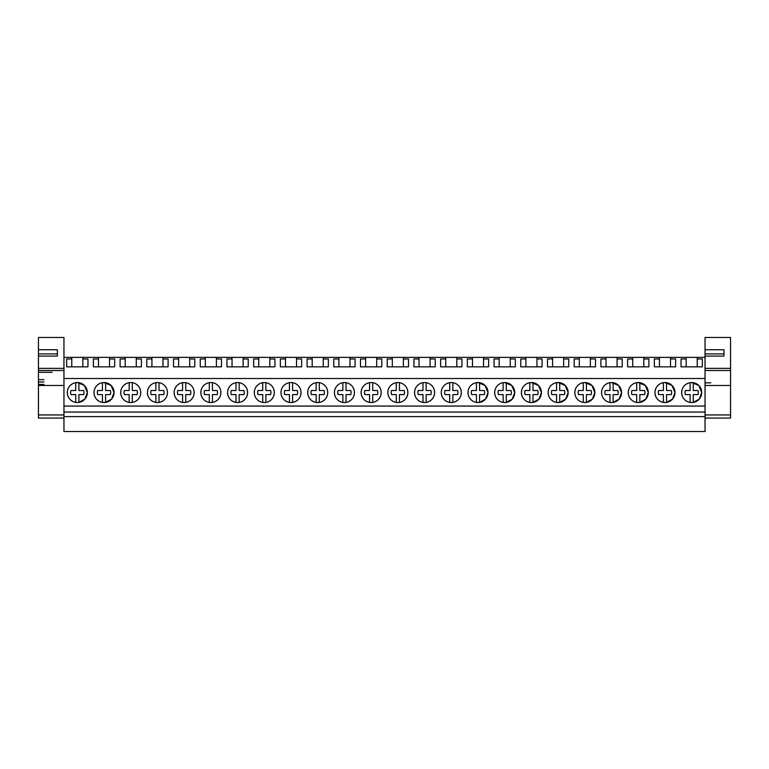 <?xml version="1.0" encoding="UTF-8"?>
<svg xmlns="http://www.w3.org/2000/svg" width="769" height="769" viewBox="0 0 769 769"><rect width="100%" height="100%" fill="white"/><g stroke="black" fill="none" stroke-linecap="round" stroke-linejoin="round"><path stroke-width="1.15" d="M63.952 416.606L63.952 431.524L705.048 431.524L705.048 416.606L63.952 416.606L63.952 412.049L705.048 412.049L705.048 416.606M38.45 349.741L57.377 349.741L57.377 356.105L57.377 353.923L38.45 353.923L38.45 337.476L63.952 337.476L63.952 412.049M63.952 406.061L705.048 406.061L705.048 412.049M63.952 378.511L705.048 378.511L705.048 406.061M77.313 382.558A9.987 9.987 0 0 0 67.316 392.546A9.987 9.987 0 0 0 77.313 402.543A9.987 9.987 0 0 0 87.301 392.546A9.987 9.987 0 0 0 77.313 382.558L84.359 385.471L87.301 392.517M584.844 402.543A9.987 9.987 0 0 0 594.831 392.546A9.987 9.987 0 0 0 584.844 382.558A9.987 9.987 0 0 0 574.847 392.546A9.987 9.987 0 0 0 584.844 402.543L583.267 402.418L583.267 394.593L578.499 394.593A6.661 6.661 0 0 1 578.499 390.508L583.267 390.508L583.267 382.683A9.987 9.987 0 0 0 583.267 402.418M611.557 402.543A9.987 9.987 0 0 0 621.544 392.546A9.987 9.987 0 0 0 611.557 382.558A9.987 9.987 0 0 0 601.56 392.546A9.987 9.987 0 0 0 611.557 402.543L609.98 402.418L609.98 394.593L605.213 394.593A6.661 6.661 0 0 1 605.213 390.508L609.98 390.508L609.98 382.683A9.987 9.987 0 0 0 609.98 402.418M371.148 402.543A9.987 9.987 0 0 0 381.136 392.546A9.987 9.987 0 0 0 371.148 382.558A9.987 9.987 0 0 0 361.151 392.546A9.987 9.987 0 0 0 371.148 402.543L369.562 402.418L369.562 394.593L364.804 394.593A6.661 6.661 0 0 1 364.804 390.508L369.562 390.508L369.562 382.683A9.987 9.987 0 0 0 369.562 402.418M237.583 402.543A9.987 9.987 0 0 0 247.57 392.546A9.987 9.987 0 0 0 237.583 382.558A9.987 9.987 0 0 0 227.595 392.546A9.987 9.987 0 0 0 237.583 402.543L236.006 402.418L236.006 394.593L231.238 394.593A6.661 6.661 0 0 1 231.238 390.508L236.006 390.508L236.006 382.683A9.987 9.987 0 0 0 236.006 402.418M264.296 402.543A9.987 9.987 0 0 0 274.283 392.546A9.987 9.987 0 0 0 264.296 382.558A9.987 9.987 0 0 0 254.308 392.546A9.987 9.987 0 0 0 264.296 402.543L262.719 402.418L262.719 394.593L257.951 394.593A6.661 6.661 0 0 1 257.951 390.508L262.719 390.508L262.719 382.683A9.987 9.987 0 0 0 262.719 402.418M291.009 402.543A9.987 9.987 0 0 0 300.996 392.546A9.987 9.987 0 0 0 291.009 382.558A9.987 9.987 0 0 0 281.012 392.546A9.987 9.987 0 0 0 291.009 402.543L289.432 402.418L289.432 394.593L284.665 394.593A6.661 6.661 0 0 1 284.665 390.508L289.432 390.508L289.432 382.683A9.987 9.987 0 0 0 289.432 402.418M130.73 402.543A9.987 9.987 0 0 0 140.727 392.546A9.987 9.987 0 0 0 130.73 382.558A9.987 9.987 0 0 0 120.743 392.546A9.987 9.987 0 0 0 130.73 402.543L129.154 402.418L129.154 394.593L124.395 394.593A6.661 6.661 0 0 1 124.395 390.508L129.154 390.508L129.154 382.683A9.987 9.987 0 0 0 129.154 402.418M104.017 382.558A9.987 9.987 0 0 0 94.029 392.546A9.987 9.987 0 0 0 104.017 402.543A9.987 9.987 0 0 0 114.014 392.546A9.987 9.987 0 0 0 104.017 382.558L111.072 385.48L114.014 392.526M184.156 402.543A9.987 9.987 0 0 0 194.153 392.546A9.987 9.987 0 0 0 184.156 382.558A9.987 9.987 0 0 0 174.169 392.546A9.987 9.987 0 0 0 184.156 402.543L182.58 402.418L182.58 394.593L177.822 394.593A6.661 6.661 0 0 1 177.822 390.508L182.58 390.508L182.58 382.683A9.987 9.987 0 0 0 182.58 402.418M157.443 402.543A9.987 9.987 0 0 0 167.44 392.546A9.987 9.987 0 0 0 157.443 382.558A9.987 9.987 0 0 0 147.456 392.546A9.987 9.987 0 0 0 157.443 402.543L155.867 402.418L155.867 394.593L151.108 394.593A6.661 6.661 0 0 1 151.108 390.508L155.867 390.508L155.867 382.683A9.987 9.987 0 0 0 155.867 402.418M210.869 382.558A9.987 9.987 0 0 0 200.882 392.546A9.987 9.987 0 0 0 210.869 402.543A9.987 9.987 0 0 0 220.857 392.546A9.987 9.987 0 0 0 210.869 382.558M397.852 402.543A9.987 9.987 0 0 0 407.849 392.546A9.987 9.987 0 0 0 397.852 382.558A9.987 9.987 0 0 0 387.864 392.546A9.987 9.987 0 0 0 397.852 402.543L396.275 402.418L396.275 394.593L391.517 394.593A6.661 6.661 0 0 1 391.517 390.508L396.275 390.508L396.275 382.683A9.987 9.987 0 0 0 396.275 402.418M451.278 402.543A9.987 9.987 0 0 0 461.275 392.546A9.987 9.987 0 0 0 451.278 382.558A9.987 9.987 0 0 0 441.291 392.546A9.987 9.987 0 0 0 451.278 402.543L449.702 402.418L449.702 394.593L444.943 394.593A6.661 6.661 0 0 1 444.943 390.508L449.702 390.508L449.702 382.683A9.987 9.987 0 0 0 449.702 402.418M477.991 402.543A9.987 9.987 0 0 0 487.988 392.546A9.987 9.987 0 0 0 477.991 382.558A9.987 9.987 0 0 0 468.004 392.546A9.987 9.987 0 0 0 477.991 402.543L476.415 402.418L476.415 394.593L471.657 394.593A6.661 6.661 0 0 1 471.657 390.508L476.415 390.508L476.415 382.683A9.987 9.987 0 0 0 476.415 402.418M504.704 402.543A9.987 9.987 0 0 0 514.692 392.546A9.987 9.987 0 0 0 504.704 382.558A9.987 9.987 0 0 0 494.717 392.546A9.987 9.987 0 0 0 504.704 402.543L503.128 402.418L503.128 394.593L498.37 394.593A6.661 6.661 0 0 1 498.37 390.508L503.128 390.508L503.128 382.683A9.987 9.987 0 0 0 503.128 402.418M344.435 402.543A9.987 9.987 0 0 0 354.422 392.546A9.987 9.987 0 0 0 344.435 382.558A9.987 9.987 0 0 0 334.438 392.546A9.987 9.987 0 0 0 344.435 402.543L342.859 402.418L342.859 394.593L338.091 394.593A6.661 6.661 0 0 1 338.091 390.508L342.859 390.508L342.859 382.683A9.987 9.987 0 0 0 342.859 402.418M317.722 382.558A9.987 9.987 0 0 0 307.725 392.546A9.987 9.987 0 0 0 317.722 402.543A9.987 9.987 0 0 0 327.709 392.546A9.987 9.987 0 0 0 317.722 382.558M424.565 382.558A9.987 9.987 0 0 0 414.578 392.546A9.987 9.987 0 0 0 424.565 402.543A9.987 9.987 0 0 0 434.562 392.546A9.987 9.987 0 0 0 424.565 382.558M531.417 382.558A9.987 9.987 0 0 0 521.43 392.546A9.987 9.987 0 0 0 531.417 402.543A9.987 9.987 0 0 0 541.405 392.546A9.987 9.987 0 0 0 531.417 382.558L538.463 385.471L541.405 392.498M664.983 382.558A9.987 9.987 0 0 0 654.986 392.546A9.987 9.987 0 0 0 664.983 402.543A9.987 9.987 0 0 0 674.971 392.546A9.987 9.987 0 0 0 664.983 382.558L672.029 385.471L674.971 392.507M638.27 382.558A9.987 9.987 0 0 0 628.273 392.546A9.987 9.987 0 0 0 638.27 402.543A9.987 9.987 0 0 0 648.257 392.546A9.987 9.987 0 0 0 638.27 382.558L645.316 385.471L648.257 392.507M558.131 382.558A9.987 9.987 0 0 0 548.143 392.546A9.987 9.987 0 0 0 558.131 402.543A9.987 9.987 0 0 0 568.118 392.546A9.987 9.987 0 0 0 558.131 382.558L565.177 385.471L568.118 392.507M691.687 402.543A9.987 9.987 0 0 0 701.684 392.546A9.987 9.987 0 0 0 691.687 382.558A9.987 9.987 0 0 0 681.699 392.546A9.987 9.987 0 0 0 691.687 402.543L690.11 402.418L690.11 394.593L685.352 394.593A6.661 6.661 0 0 1 685.352 390.508L690.11 390.508L690.11 382.683A9.987 9.987 0 0 0 690.11 402.418M63.952 357.374L686.159 357.374L686.159 366.842M670.51 357.374L670.51 358.969L675.624 358.969L675.624 366.842L654.332 366.842L654.332 358.969L659.446 358.969L659.446 366.842M659.446 357.374L659.446 358.969M643.797 366.842L643.797 357.374L643.797 358.969L648.911 358.969L648.911 366.842L627.619 366.842L627.619 358.969L632.733 358.969L632.733 366.842M632.733 357.374L632.733 358.969M617.084 366.842L617.084 357.374L617.084 358.969L622.198 358.969L622.198 366.842L600.906 366.842L600.906 358.969L606.02 358.969L606.02 366.842M606.02 357.374L606.02 358.969M590.371 366.842L590.371 357.374L590.371 358.969L595.485 358.969L595.485 366.842L574.193 366.842L574.193 358.969L579.307 358.969L579.307 366.842M579.307 357.374L579.307 358.969M563.667 357.374L563.667 358.969L568.772 358.969L568.772 366.842L547.49 366.842L547.49 358.969L552.594 358.969L552.594 366.842M552.594 357.374L552.594 358.969M536.954 357.374L536.954 358.969L542.058 358.969L542.058 366.842L542.058 358.969M542.058 366.842L520.776 366.842L520.776 358.969L525.881 358.969L525.881 366.842M525.881 357.374L525.881 358.969M510.241 357.374L510.241 358.969L515.345 358.969L515.345 366.842L515.345 358.969M515.345 366.842L494.063 366.842L494.063 358.969L499.168 358.969L499.168 366.842M499.168 357.374L499.168 358.969M483.528 357.374L483.528 358.969L488.642 358.969L488.642 366.842L488.642 358.969M488.642 366.842L467.35 366.842L467.35 358.969L472.464 358.969L472.464 366.842M472.464 357.374L472.464 358.969M456.815 357.374L456.815 358.969L461.929 358.969L461.929 366.842L461.929 358.969M461.929 366.842L440.637 366.842L440.637 358.969L445.751 358.969L445.751 366.842M445.751 357.374L445.751 358.969M430.102 357.374L430.102 358.969L435.216 358.969L435.216 366.842L435.216 358.969M435.216 366.842L413.924 366.842L413.924 358.969L419.038 358.969L419.038 366.842M419.038 357.374L419.038 358.969M403.389 357.374L403.389 358.969L408.502 358.969L408.502 366.842L408.502 358.969M408.502 366.842L387.211 366.842L387.211 358.969L392.325 358.969L392.325 366.842M392.325 357.374L392.325 358.969M376.675 357.374L376.675 358.969L381.789 358.969L381.789 366.842L381.789 358.969M381.789 366.842L360.498 366.842L360.498 358.969L365.611 358.969L365.611 366.842M365.611 357.374L365.611 358.969M349.962 357.374L349.962 358.969L355.076 358.969L355.076 366.842L355.076 358.969M355.076 366.842L333.784 366.842L333.784 358.969L338.898 358.969L338.898 366.842M338.898 357.374L338.898 358.969M323.249 357.374L323.249 358.969L328.363 358.969L328.363 366.842L328.363 358.969M328.363 366.842L307.071 366.842L307.071 358.969L312.185 358.969L312.185 366.842M312.185 357.374L312.185 358.969M296.536 357.374L296.536 358.969L301.65 358.969L301.65 366.842L280.358 366.842L280.358 358.969L285.472 358.969L285.472 366.842M285.472 357.374L285.472 358.969M269.832 357.374L269.832 358.969L274.937 358.969L274.937 366.842L253.655 366.842L253.655 358.969L258.759 358.969L258.759 366.842M258.759 357.374L258.759 358.969M243.119 357.374L243.119 358.969L248.224 358.969L248.224 366.842L226.942 366.842L226.942 358.969L232.046 358.969L232.046 366.842M232.046 357.374L232.046 358.969M216.406 357.374L216.406 358.969L221.51 358.969L221.51 366.842L200.228 366.842L200.228 358.969L205.333 358.969L205.333 366.842M205.333 357.374L205.333 358.969M189.693 357.374L189.693 358.969L194.807 358.969L194.807 366.842L173.515 366.842L173.515 358.969L178.629 358.969L178.629 366.842M178.629 357.374L178.629 358.969M162.98 357.374L162.98 358.969L168.094 358.969L168.094 366.842L146.802 366.842L146.802 358.969L151.916 358.969L151.916 366.842M151.916 357.374L151.916 358.969M136.267 357.374L136.267 358.969L141.381 358.969L141.381 366.842L120.089 366.842L120.089 358.969L125.203 358.969L125.203 366.842M125.203 357.374L125.203 358.969M109.554 357.374L109.554 358.969L114.668 358.969L114.668 366.842L93.376 366.842L93.376 358.969L98.49 358.969L98.49 366.842M98.49 357.374L98.49 358.969M82.841 357.374L82.841 358.969L87.954 358.969L87.954 366.842L66.663 366.842L66.663 358.969L71.777 358.969L71.777 366.842M71.777 357.374L71.777 358.969M705.048 378.511L705.048 357.374L697.223 357.374L697.223 358.969L702.337 358.969L702.337 366.842L702.337 358.969M702.337 366.842L681.046 366.842L681.046 358.969L686.159 358.969M686.159 357.374L697.223 357.374M43.968 379.675L38.45 379.675L38.45 377.569L38.45 412.472M38.45 370.206L38.45 350.866M52.119 372.311L38.45 372.311L38.45 377.569M78.89 402.418A9.987 9.987 0 0 0 78.89 382.683L78.89 390.508L83.648 390.508A6.661 6.661 0 0 1 83.648 394.593L78.89 394.593L78.89 402.418L84.898 399.034L87.301 392.575M586.42 402.418A9.987 9.987 0 0 0 586.42 382.683L586.42 390.508L591.178 390.508A6.661 6.661 0 0 1 591.178 394.593L586.42 394.593L586.42 402.418L592.428 399.044L594.831 392.594M594.831 392.507L591.89 385.471L584.844 382.558M613.133 402.418A9.987 9.987 0 0 0 613.133 382.683L613.133 390.508L617.891 390.508A6.661 6.661 0 0 1 617.891 394.593L613.133 394.593L613.133 402.418L619.141 399.044L621.544 392.594M621.544 392.507L618.603 385.471L611.557 382.558M105.603 402.418A9.987 9.987 0 0 0 105.603 382.683L105.603 390.508L110.361 390.508A6.661 6.661 0 0 1 110.361 394.593L105.603 394.593L105.603 402.418L111.611 399.034L114.014 392.565M479.568 402.418A9.987 9.987 0 0 0 479.568 382.683L479.568 390.508L484.335 390.508A6.661 6.661 0 0 1 484.335 394.593L479.568 394.593L479.568 402.418L485.575 399.044L487.988 392.594M487.988 392.498L485.037 385.471L477.991 382.558M506.281 402.418A9.987 9.987 0 0 0 506.281 382.683L506.281 390.508L511.049 390.508A6.661 6.661 0 0 1 511.049 394.593L506.281 394.593L506.281 402.418L512.289 399.044L514.692 392.594M514.692 392.498L511.75 385.471L504.704 382.558M532.994 402.418A9.987 9.987 0 0 0 532.994 382.683L532.994 390.508L537.762 390.508A6.661 6.661 0 0 1 537.762 394.593L532.994 394.593L532.994 402.418L539.002 399.044L541.405 392.594M666.56 402.418A9.987 9.987 0 0 0 666.56 382.683L666.56 390.508L671.318 390.508A6.661 6.661 0 0 1 671.318 394.593L666.56 394.593L666.56 402.418L672.567 399.044L674.971 392.594M639.846 402.418A9.987 9.987 0 0 0 639.846 382.683L639.846 390.508L644.605 390.508A6.661 6.661 0 0 1 644.605 394.593L639.846 394.593L639.846 402.418L645.854 399.044L648.257 392.594M559.707 402.418A9.987 9.987 0 0 0 559.707 382.683L559.707 390.508L564.465 390.508A6.661 6.661 0 0 1 564.465 394.593L559.707 394.593L559.707 402.418L565.715 399.044L568.118 392.594M693.273 402.418A9.987 9.987 0 0 0 693.273 382.683L693.273 390.508L698.031 390.508A6.661 6.661 0 0 1 698.031 394.593L693.273 394.593L693.273 402.418L699.281 399.044L701.684 392.594M701.684 392.507L698.742 385.471L691.687 382.558M670.51 358.969L670.51 366.842M563.667 358.969L563.667 366.842M536.954 358.969L536.954 366.842M510.241 358.969L510.241 366.842M483.528 358.969L483.528 366.842M456.815 358.969L456.815 366.842M430.102 358.969L430.102 366.842M403.389 358.969L403.389 366.842M376.675 358.969L376.675 366.842M349.962 358.969L349.962 366.842M323.249 358.969L323.249 366.842M296.536 358.969L296.536 366.842M269.832 358.969L269.832 366.842M243.119 358.969L243.119 366.842M216.406 358.969L216.406 366.842M189.693 358.969L189.693 366.842M162.98 358.969L162.98 366.842M136.267 358.969L136.267 366.842M109.554 358.969L109.554 366.842M82.841 358.969L82.841 366.842M697.223 358.969L697.223 366.842M38.45 381.991L43.968 381.991M705.048 387.345L705.048 382.827L710.835 382.827M705.048 401.024L705.048 412.472M63.952 418.067L38.45 418.067L38.45 368.447M57.377 356.105L38.45 356.105L38.45 370.504L63.952 370.504M38.45 353.923L38.45 356.528M38.45 362.68L38.45 350.818M38.45 368.37L63.952 368.37M63.952 414.943L38.45 414.943M705.048 368.37L730.55 368.37L730.55 337.476L705.048 337.476L705.048 349.741L723.975 349.741L723.975 356.105L705.048 356.105L705.048 370.504L730.55 370.504L730.55 385.49L705.048 385.49L705.048 415.558M705.048 368.447L705.048 385.49M723.975 356.105L723.975 353.923L705.048 353.923L705.048 356.528M705.048 353.923L705.048 349.741M705.048 352.087L705.048 367.053M705.048 362.68L705.048 350.818M730.55 368.37L730.55 370.504M705.048 418.067L730.55 418.067L730.55 385.49M730.55 414.943L705.048 414.943M723.975 353.923L723.975 349.741M75.727 402.418L75.727 394.593L70.969 394.593A6.661 6.661 0 0 1 70.969 390.508L75.727 390.508L75.727 382.683A9.987 9.987 0 0 0 75.727 402.418L77.313 402.543M75.727 394.593L70.969 394.593M78.89 390.508L83.648 390.508M102.44 402.418L102.44 394.593L97.682 394.593A6.661 6.661 0 0 1 97.682 390.508L102.44 390.508L102.44 382.683A9.987 9.987 0 0 0 102.44 402.418L104.017 402.543M102.44 394.593L97.682 394.593M105.603 390.508L110.361 390.508M137.074 390.508A6.661 6.661 0 0 1 137.074 394.593L132.306 394.593L132.306 402.418A9.987 9.987 0 0 0 132.306 382.683L132.306 390.508L137.074 390.508L132.306 390.508M129.154 394.593L124.395 394.593M163.787 390.508A6.661 6.661 0 0 1 163.787 394.593L159.02 394.593L159.02 402.418A9.987 9.987 0 0 0 159.02 382.683L159.02 390.508L163.787 390.508L159.02 390.508M155.867 394.593L151.108 394.593M190.501 390.508A6.661 6.661 0 0 1 190.501 394.593L185.733 394.593L185.733 402.418A9.987 9.987 0 0 0 185.733 382.683L185.733 390.508L190.501 390.508L185.733 390.508M182.58 394.593L177.822 394.593M209.293 402.418L209.293 394.593L204.535 394.593A6.661 6.661 0 0 1 204.535 390.508L209.293 390.508L209.293 382.683A9.987 9.987 0 0 0 209.293 402.418L210.869 402.543M217.214 390.508A6.661 6.661 0 0 1 217.214 394.593L212.446 394.593L212.446 402.418A9.987 9.987 0 0 0 212.446 382.683L212.446 390.508L217.214 390.508L212.446 390.508M209.293 394.593L204.535 394.593M243.927 390.508A6.661 6.661 0 0 1 243.927 394.593L239.159 394.593L239.159 402.418A9.987 9.987 0 0 0 239.159 382.683L239.159 390.508L243.927 390.508L239.159 390.508M236.006 394.593L231.238 394.593M270.63 390.508A6.661 6.661 0 0 1 270.63 394.593L265.872 394.593L265.872 402.418A9.987 9.987 0 0 0 265.872 382.683L265.872 390.508L270.63 390.508L265.872 390.508M262.719 394.593L257.951 394.593M297.343 390.508A6.661 6.661 0 0 1 297.343 394.593L292.585 394.593L292.585 402.418A9.987 9.987 0 0 0 292.585 382.683L292.585 390.508L297.343 390.508L292.585 390.508M289.432 394.593L284.665 394.593M316.146 402.418L316.146 394.593L311.378 394.593A6.661 6.661 0 0 1 311.378 390.508L316.146 390.508L316.146 382.683A9.987 9.987 0 0 0 316.146 402.418L317.722 402.543M324.057 390.508A6.661 6.661 0 0 1 324.057 394.593L319.298 394.593L319.298 402.418A9.987 9.987 0 0 0 319.298 382.683L319.298 390.508L324.057 390.508L319.298 390.508M316.146 394.593L311.378 394.593M350.77 390.508A6.661 6.661 0 0 1 350.77 394.593L346.012 394.593L346.012 402.418A9.987 9.987 0 0 0 346.012 382.683L346.012 390.508L350.77 390.508L346.012 390.508M342.859 394.593L338.091 394.593M377.483 390.508A6.661 6.661 0 0 1 377.483 394.593L372.725 394.593L372.725 402.418A9.987 9.987 0 0 0 372.725 382.683L372.725 390.508L377.483 390.508L372.725 390.508M369.562 394.593L364.804 394.593M404.196 390.508A6.661 6.661 0 0 1 404.196 394.593L399.438 394.593L399.438 402.418A9.987 9.987 0 0 0 399.438 382.683L399.438 390.508L404.196 390.508L399.438 390.508M396.275 394.593L391.517 394.593M422.988 402.418L422.988 394.593L418.23 394.593A6.661 6.661 0 0 1 418.23 390.508L422.988 390.508L422.988 382.683A9.987 9.987 0 0 0 422.988 402.418L424.565 402.543M430.909 390.508A6.661 6.661 0 0 1 430.909 394.593L426.141 394.593L426.141 402.418A9.987 9.987 0 0 0 426.141 382.683L426.141 390.508L430.909 390.508L426.141 390.508M422.988 394.593L418.23 394.593M457.622 390.508A6.661 6.661 0 0 1 457.622 394.593L452.854 394.593L452.854 402.418A9.987 9.987 0 0 0 452.854 382.683L452.854 390.508L457.622 390.508L452.854 390.508M449.702 394.593L444.943 394.593M476.415 394.593L471.657 394.593M479.568 390.508L484.335 390.508M503.128 394.593L498.37 394.593M506.281 390.508L511.049 390.508M529.841 402.418L529.841 394.593L525.073 394.593A6.661 6.661 0 0 1 525.073 390.508L529.841 390.508L529.841 382.683A9.987 9.987 0 0 0 529.841 402.418L531.417 402.543M529.841 394.593L525.073 394.593M532.994 390.508L537.762 390.508M556.554 402.418L556.554 394.593L551.786 394.593A6.661 6.661 0 0 1 551.786 390.508L556.554 390.508L556.554 382.683A9.987 9.987 0 0 0 556.554 402.418L558.131 402.543M556.554 394.593L551.786 394.593M559.707 390.508L564.465 390.508M583.267 394.593L578.499 394.593M586.42 390.508L591.178 390.508M609.98 394.593L605.213 394.593M613.133 390.508L617.891 390.508M636.694 402.418L636.694 394.593L631.926 394.593A6.661 6.661 0 0 1 631.926 390.508L636.694 390.508L636.694 382.683A9.987 9.987 0 0 0 636.694 402.418L638.27 402.543M636.694 394.593L631.926 394.593M639.846 390.508L644.605 390.508M663.397 402.418L663.397 394.593L658.639 394.593A6.661 6.661 0 0 1 658.639 390.508L663.397 390.508L663.397 382.683A9.987 9.987 0 0 0 663.397 402.418L664.983 402.543M663.397 394.593L658.639 394.593M666.56 390.508L671.318 390.508M690.11 394.593L685.352 394.593M693.273 390.508L698.031 390.508M63.952 385.49L38.45 385.49M43.968 384.404L38.45 384.404"/></g></svg>
